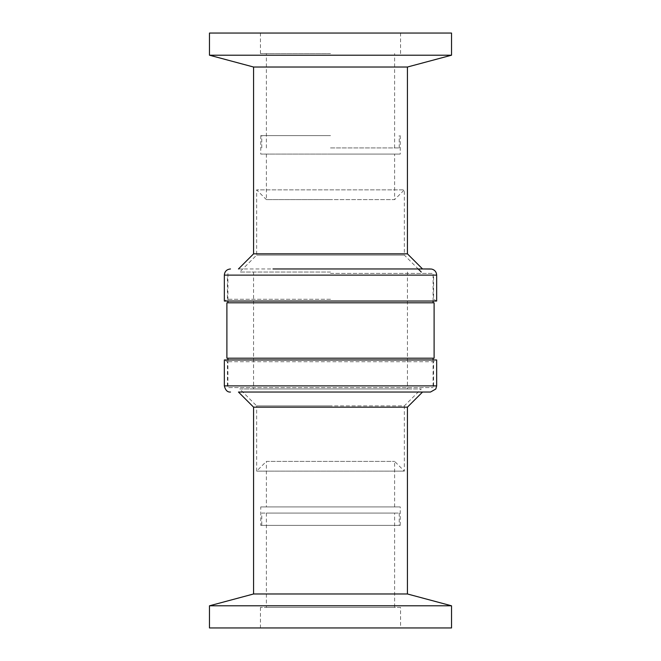 <?xml version="1.0" encoding="UTF-8"?>
<svg xmlns="http://www.w3.org/2000/svg" width="661" height="661" viewBox="0 0 661 661"><rect width="100%" height="100%" fill="white"/><g stroke="black" fill="none" stroke-linecap="round" stroke-linejoin="round"><path stroke-width="0.5" stroke-dasharray="3.31 2.48" d="M422.544 392.039L430.501 392.039M227.929 359.964L227.929 387.586L433.071 387.586L227.929 387.586A3.074 3.074 0 0 1 227.417 385.884L227.417 361.741L224.343 359.964L436.657 359.964L433.583 361.741L227.417 361.741L433.583 361.741L433.583 385.884L330.5 385.884L436.657 385.884M400.558 607.434L260.442 607.434L400.558 607.434L400.558 627.95L260.442 627.95L400.558 627.95M260.442 607.434L260.442 627.95M394.609 513.076L266.391 513.076L394.609 513.076L394.609 607.434L266.391 607.434L394.609 607.434M266.391 513.076L266.391 607.434M433.071 359.964L433.071 387.586A3.074 3.074 0 0 0 433.583 385.884L224.343 385.884M226.897 358.196L434.103 358.196M261.781 513.076L399.219 513.076L261.781 513.076L261.781 525.379L399.219 525.379L261.781 525.379M399.219 513.076L399.219 525.379M226.897 302.804L434.103 302.804M260.756 525.379L400.244 525.379L260.756 525.379L260.756 506.921L400.244 506.921L260.756 506.921M400.244 525.379L400.244 506.921M330.5 273.414L433.071 273.414L330.5 273.414M266.391 506.921L394.609 506.921L266.391 506.921L266.391 461.378L394.609 461.378L266.391 461.378L256.65 471.119L404.35 471.119L256.65 471.119L256.65 405.887L330.5 405.887L256.65 405.887L239.728 388.965L330.5 388.965L239.728 388.965M394.609 506.921L394.609 461.378L404.35 471.119L404.35 405.887L330.5 405.887L404.35 405.887L421.272 388.965L253.576 388.965L421.272 388.965M330.5 299.259L227.417 299.259L330.5 299.259M433.071 301.036L433.071 273.414L433.583 275.116L330.5 275.116L433.583 275.116L433.583 299.259L436.657 301.036L224.343 301.036L227.417 299.259L227.417 275.116L330.5 275.116L227.417 275.116L227.929 273.414L227.929 301.036M238.456 268.961L418.198 268.961L404.35 255.113L256.65 255.113L404.35 255.113L404.35 189.881L256.65 189.881L404.35 189.881L394.609 199.622L330.5 199.622L394.609 199.622L394.609 154.079L260.756 154.079L394.609 154.079M330.5 272.035L239.728 272.035L330.5 272.035M253.576 253.841L407.424 253.841M330.5 268.961L422.544 268.961L330.5 268.961M253.576 67.025L407.424 67.025M209.471 55.202L451.529 55.202M266.391 154.079L266.391 199.622L330.5 199.622L266.391 199.622L256.65 189.881L256.65 255.113L239.728 272.035M209.471 33.05L451.529 33.05M330.5 53.566L260.442 53.566L330.5 53.566M330.5 135.621L260.756 135.621L330.5 135.621M330.5 147.924L399.219 147.924L330.5 147.924M407.424 593.975L253.576 593.975M253.576 407.159L407.424 407.159M451.529 605.798L209.471 605.798M451.529 627.95L209.471 627.95M330.5 302.804L227.929 302.804L330.5 302.804M330.5 388.965L407.424 388.965L330.5 388.965M330.5 33.05L400.558 33.05L330.5 33.05M330.5 154.079L400.244 154.079L330.5 154.079M224.343 275.116L436.657 275.116M253.576 272.035L253.576 388.965M260.442 53.566L260.442 33.05M260.756 135.621L260.756 154.079M266.391 147.924L266.391 53.566M399.219 147.924L399.219 135.621M407.424 272.035L407.424 388.965M400.558 53.566L400.558 33.05M400.244 135.621L400.244 154.079M394.609 147.924L394.609 53.566M261.781 147.924L261.781 135.621"/><path stroke-width="0.99" d="M253.576 407.159L253.576 593.975L407.424 593.975L407.424 407.159L253.576 407.159L238.456 392.039L422.544 392.039L407.424 407.159M253.576 593.975L209.471 605.798L451.529 605.798L451.529 627.95L209.471 627.95L209.471 605.798M407.424 593.975L451.529 605.798M230.499 392.039C227.483 392.32 225.426 390.271 224.343 385.884L436.657 385.884L435.806 389.023L430.501 392.039L238.456 392.039M436.657 385.884L436.657 359.964L224.343 359.964L224.343 385.884M434.103 358.196L226.897 358.196L226.897 302.804L434.103 302.804L434.103 358.196M224.343 301.036L436.657 301.036L436.657 275.116L224.343 275.116L224.343 301.036M421.272 272.035L418.198 268.961L430.352 268.961L272.993 268.961M330.5 268.961L422.544 268.961L407.424 253.841L253.576 253.841L238.456 268.961M407.424 253.841L407.424 67.025L253.576 67.025L209.471 55.202L209.471 33.05L451.529 33.05L451.529 55.202L209.471 55.202M433.071 358.196L433.071 359.964M433.071 302.804L433.071 301.036M436.657 275.116C436.425 271.886 434.748 269.862 431.608 269.06L422.544 268.961M407.424 67.025L451.529 55.202M227.929 358.196L227.929 359.964M227.929 302.804L227.929 301.036M224.343 275.116C224.674 271.407 226.723 269.358 230.499 268.961M253.576 253.841L253.576 67.025"/></g></svg>
